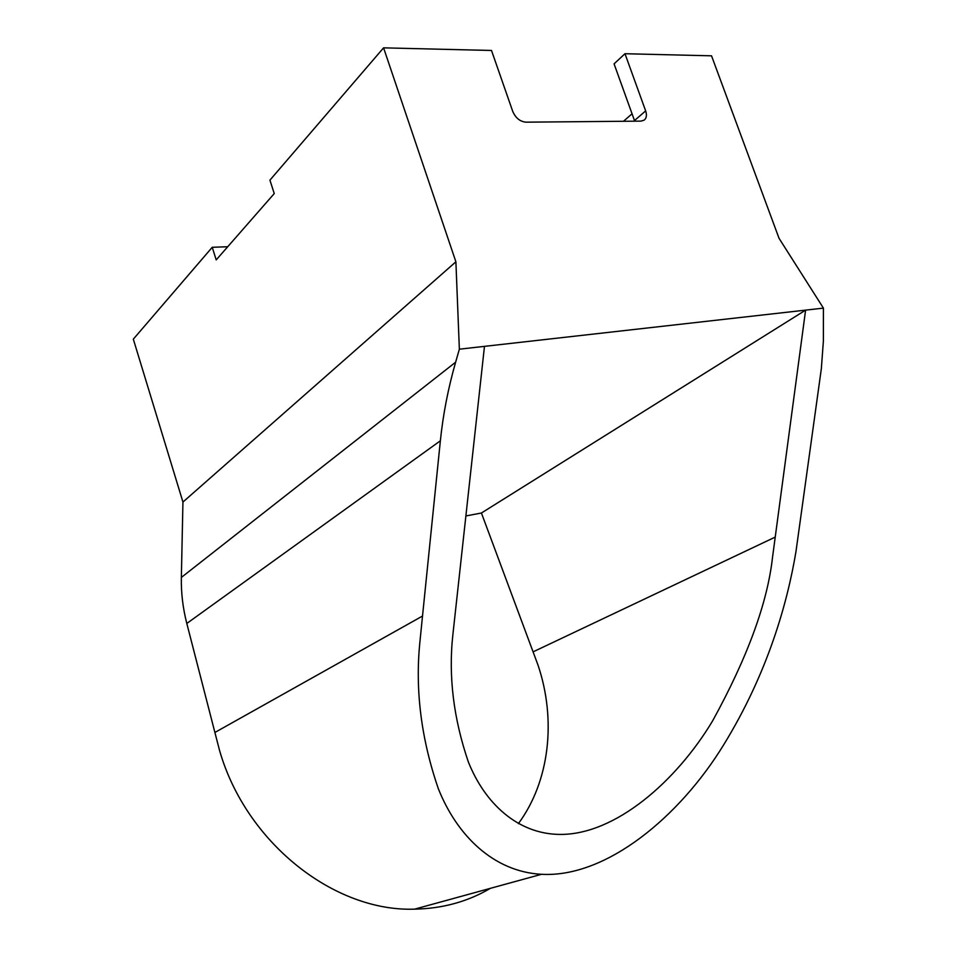 <?xml version="1.0" encoding="UTF-8"?>
<svg xmlns="http://www.w3.org/2000/svg" width="957" height="957" viewBox="0 0 957 957"><rect width="100%" height="100%" fill="white"/><g stroke="black" fill="none" stroke-linecap="round" stroke-linejoin="round"><path stroke-width="1.44" d="M490.403 888.335C467.674 901.685 442.397 908.624 414.596 909.15C334.28 911.985 245.913 842.842 219.512 750.288L214.894 732.464L422.515 616.045L440.364 440.794C443.043 414.62 448.127 388.422 455.628 362.201L459.36 349.185L455.891 261.799L383.578 47.85L491.503 50.47L512.749 111.431C515.62 117.986 520.01 121.575 525.919 122.173L640.987 121.12L644.205 120.115C646.537 118.13 647.016 115.055 645.652 110.892L624.981 53.724L711.529 55.817L779.034 238.305L823.415 308.118L823.379 341.135L821.333 368.768L795.961 551.639C787.432 602.79 767.837 673.034 723.612 744.917C679.913 816.333 606.439 877.952 541.495 874.303C493.609 871.731 456.956 835.533 438.342 788.724C421.283 739.151 415.099 690.583 419.8 643.008L422.515 616.045M518.383 823.642C549.868 780.996 556.364 719.485 538.049 665.211L533.085 651.861L775.23 537.092L772.526 557.333C767.454 602.886 747.501 657.363 712.678 720.777C676.384 781.391 615.207 834.839 560.084 834.42C517.39 834.205 484.601 802.875 468.332 761.892C453.51 718.444 448.343 676.132 452.84 634.981L484.469 346.362L459.36 349.185M455.891 261.799L182.943 502.042L133.322 339.161L212.239 247.289L216.21 259.897L274.252 193.565L269.922 180.143L383.578 47.85M227.73 246.739L212.239 247.289M632.051 113.799L623.486 121.276M645.652 110.892L634.491 120.57L614.071 63.856L624.981 53.724M775.23 537.092L805.603 310.128L484.469 346.362M533.085 651.861L481.419 513.012L805.603 310.128L823.415 308.118M214.894 732.464L186.806 623.462L440.364 440.794M182.943 502.042L181.351 577.442C181.04 592.694 182.859 608.03 186.806 623.462M465.88 515.955L481.419 513.012M634.491 120.57L634.694 121.18M181.351 577.442L455.628 362.201M414.596 909.15L541.495 874.303"/></g></svg>
